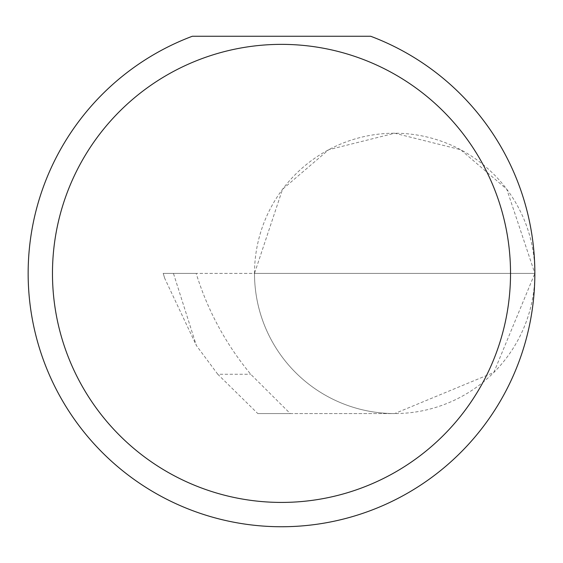 <?xml version="1.0" encoding="UTF-8"?>
<svg xmlns="http://www.w3.org/2000/svg" width="563" height="563" viewBox="0 0 563 563"><rect width="100%" height="100%" fill="white"/><g stroke="black" fill="none" stroke-linecap="round" stroke-linejoin="round"><path stroke-width="0.42" stroke-dasharray="2.81 2.11" d="M217.761 374.247L196.36 345.492L173.446 273.393L534.85 273.393L254.504 273.393L282.535 189.288L328.715 149.709L394.677 133.22L460.64 149.709L506.813 189.288L534.85 273.393A140.173 140.173 0 0 0 394.677 133.22A140.173 140.173 0 0 0 254.504 273.393A140.173 140.173 0 0 0 394.677 413.566L290.248 413.566L250.711 374.247C225.869 344.197 207.684 310.579 196.163 273.393L254.504 273.393A140.173 140.173 0 0 0 394.677 413.566A140.173 140.173 0 0 0 534.85 273.393A253.35 253.35 0 0 1 281.5 526.743A253.35 253.35 0 0 1 192.321 36.257L370.679 36.257A253.35 253.35 0 0 1 534.85 273.393L493.793 372.509L394.677 413.566L257.805 413.566L217.761 374.247L250.711 374.247M290.248 413.566L257.805 413.566M173.446 273.393L163.221 273.393L164.797 278.509L196.36 345.492M164.797 278.509L163.171 273.393L196.163 273.393"/><path stroke-width="0.84" d="M510.528 273.393A229.028 229.028 0 0 0 281.5 44.364A229.028 229.028 0 0 0 52.472 273.393A229.028 229.028 0 0 0 281.5 502.421A229.028 229.028 0 0 0 510.528 273.393M370.679 36.257A253.35 253.35 0 0 1 281.5 526.743A253.35 253.35 0 0 1 192.321 36.257L370.679 36.257"/></g></svg>
